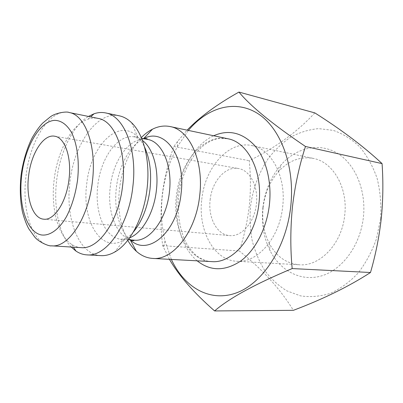 <?xml version="1.0" encoding="UTF-8"?>
<svg xmlns="http://www.w3.org/2000/svg" width="403" height="403" viewBox="0 0 403 403"><rect width="100%" height="100%" fill="white"/><g stroke="black" fill="none" stroke-linecap="round" stroke-linejoin="round"><path stroke-width="0.3" stroke-dasharray="2.02 1.51" d="M263.124 207.419C264.816 193.259 269.98 181.264 278.619 171.441C288.744 160.585 300.285 156.233 313.247 158.389C332.782 161.789 348.056 187.41 344.731 214.94C342.066 243.795 319.851 266.71 299.228 264.766C286.15 263.491 276.126 256.298 269.164 243.19C263.799 232.41 261.784 220.486 263.124 207.419M201.787 199.46C204.779 167.839 228.456 140.279 251.94 145.579C271.315 148.853 286.342 176.499 282.679 206.603C279.662 238.148 257.119 263.295 236.697 261.26C213.54 260.298 197.898 229.826 201.787 199.46M210.144 199.893C211.892 181.546 225.353 165.91 238.369 168.514C249.87 170.116 258.57 186.428 256.409 203.958C254.651 222.295 241.548 237.13 229.529 235.589C216.794 234.737 207.913 217.494 210.144 199.893M262.882 207.696C264.902 190.7 271.128 176.242 281.561 164.323C296.255 148.032 318.239 142.37 336.434 152.697C354.595 162.953 366.382 189.491 363.42 217.005C360.448 245.261 342.364 269.708 321.68 275.838C300.945 282.055 280.377 270.881 270.156 250.827C263.688 237.755 261.265 223.378 262.882 207.696M380.578 218.592L376.452 238.858C371.858 251.789 365.672 263.275 357.899 273.305C349.426 282.201 340.223 288.891 330.274 293.374C320.189 296.497 310.26 297.328 300.492 295.873L286.795 290.83C278.357 285.621 271.002 278.836 264.736 270.473C259.189 261.411 255.008 251.457 252.187 240.606C250.182 229.453 249.613 218.099 250.48 206.548C252.852 189.047 258.65 173.225 267.864 159.079C274.493 150.354 282.065 143.07 290.583 137.232C299.52 132.38 308.874 129.514 318.647 128.622L333.216 130.381C342.777 133.645 351.592 139.116 359.652 146.793C367.032 155.669 372.856 166.202 377.122 178.398C380.296 191.279 381.45 204.679 380.578 218.592M314.819 112.895C297.585 131.65 275.733 147.584 249.25 160.701C250.792 176.015 250.787 191.254 249.24 206.417C247.397 221.736 244.072 236.591 239.261 250.983C262.252 269.159 280.286 288.941 293.354 310.335M127.761 240.294C120.144 225.876 117.389 208.719 119.484 188.826C122.174 167.547 129.444 150.475 141.297 137.599M171.381 259.431L165.044 241.1C161.507 226.405 160.626 211.107 162.394 195.203C164.454 177.516 169.492 161.276 177.516 146.48L188.387 130.416M169.446 259.33L162.676 245.654C160.616 229.231 160.459 212.416 162.208 195.213C164.303 178.267 168.202 162.031 173.894 146.496L177.506 141.473L187.118 130.149M81.099 247.644C77.744 247.422 74.59 246.329 71.633 244.369C57.664 235.287 50.738 207.585 54.103 180.171C57.266 151.503 71.573 124.492 88.141 119.122C91.506 117.993 94.836 117.757 98.136 118.411M71.215 247.039C58.888 234.264 53.413 207.238 56.616 180.67C59.76 152.757 72.444 126.028 88.428 116.437M100.886 255.633C78.731 254.746 65.221 218.572 69.885 182.393C73.759 144.768 96.851 110.729 119.313 115.822M162.676 245.654L239.261 250.983M173.894 146.496L249.25 160.701M130.371 239.891L130.164 239.714C119.187 230.173 113.837 208.981 116.331 188.1C118.734 166.162 129.736 145.458 143.468 138.783L143.71 138.667M211.671 261.607C187.964 260.665 172.242 228.365 176.373 196.206C179.592 162.726 203.827 133.297 227.861 138.758L219.771 138.37C215.529 139.111 212.895 139.529 206.069 143.72C192.05 153.216 181.108 174.383 178.64 196.593C177.249 211.978 179.35 227.161 184.473 239.352C187.738 246.984 194.609 254.449 196.719 255.789C201.792 259.537 206.779 261.476 211.671 261.607M197.173 260.822C181.884 248.183 174.353 221.998 177.35 196.503C180.227 169.708 194.699 144.405 213.655 135.756M51.539 245.83C32.648 244.989 21.535 210.91 25.973 176.519C29.757 140.758 49.932 108.241 69.109 112.502M133.348 232.022C130.355 235.518 127.227 238.213 123.963 240.102C101.052 253.92 81.653 220.481 86.705 184.247C90.131 146.652 118.401 116.85 137.579 136.798C140.244 139.473 142.566 142.884 144.546 147.04M129.6 237.841L121.303 239.226C104.881 238.344 94.378 212.18 97.788 185.571C100.604 157.875 118.059 133.393 134.778 136.96L142.435 140.451M134.164 240.173C117.58 239.276 106.871 213.444 110.236 187.194C112.996 159.865 130.562 135.781 147.448 139.378M251.94 145.579L313.247 158.389M54.687 136.224L238.369 168.514M278.619 171.441L281.561 164.323M165.044 241.1L163.376 247.286M71.633 244.369L73.452 247.175M128.199 239.735L121.303 239.226C120.532 239.05 120.819 239.412 122.164 240.314L123.963 240.102L114.608 252.107M131.65 122.784L137.579 136.798L135.897 136.128C134.365 136.652 133.992 136.929 134.778 136.96L141.574 138.254M88.141 119.122L90.625 116.885M177.516 146.48L177.506 141.473M269.164 243.19L270.156 250.827M43.756 219.187L229.529 235.589M236.697 261.26L299.228 264.766"/><path stroke-width="0.6" d="M28.578 176.187C30.966 153.77 43.333 133.882 54.687 136.224C64.747 137.438 71.794 157.11 69.044 179.003C66.611 201.883 54.209 220.743 43.756 219.187C32.628 218.502 25.817 197.717 28.578 176.187M214.592 310.935L293.354 310.335C323.191 299.086 348.902 286.478 370.493 272.509C375.566 255.044 379.152 237.085 381.258 218.638C383.072 200.387 383.344 182.045 382.074 163.608C363.954 146.702 341.537 129.796 314.819 112.895L238.944 92.065C250.51 106.13 272.685 124.27 305.469 146.485C299.283 165.613 294.956 185.632 292.487 206.543C290.382 227.771 290.281 248.444 292.175 268.569C255.245 284.004 229.383 298.124 214.592 310.935C193.778 292.664 178.725 275.461 169.446 259.33M141.297 137.599C144.803 134.008 148.526 131.207 152.46 129.207C158.314 126.26 164.207 125.378 170.137 126.562C189.309 129.685 203.963 160.817 199.717 195.39C196.085 231.609 172.937 260.585 152.757 258.429C146.722 258.036 141.262 255.658 136.365 251.291C133.086 248.339 130.219 244.676 127.761 240.294M188.387 130.416C207.036 107.903 234.355 99.123 257.321 113.268C280.216 127.288 295.228 165.658 290.749 206.361C286.251 248.183 261.955 284.231 235.513 293.198C208.981 302.315 183.869 286.724 171.381 259.431M122.658 185.279C118.94 220.975 98.418 249.769 81.099 247.644L51.539 245.83C68.308 247.971 88.529 218.139 92.433 181.224C96.826 145.962 85.134 114.8 69.109 112.502L98.136 118.411C114.659 120.85 126.89 151.185 122.658 185.279M88.428 116.437L94.101 113.752C97.979 112.422 101.823 112.15 105.641 112.936C123.867 115.752 137.509 148.959 132.874 186.403C128.804 225.62 106.075 257.099 86.932 254.877C83.043 254.646 79.401 253.386 75.996 251.099L71.215 247.039M105.641 112.936L119.313 115.822C123.726 116.754 127.837 119.076 131.65 122.784C143.669 134.194 150.379 160.812 147.105 188.317C143.972 217.419 130.003 243.815 114.608 252.107C109.959 254.701 105.39 255.875 100.886 255.633L86.932 254.877M187.118 130.149C199.681 117.077 216.955 104.382 238.944 92.065M292.175 268.569L370.493 272.509M305.469 146.485L382.074 163.608M143.71 138.667C163.976 127.152 185.954 155.593 181.108 193.339C177.33 232.632 147.533 257.003 130.371 239.891M170.137 126.562L227.861 138.758C247.588 142.088 262.857 171.32 258.953 203.354C255.693 236.919 232.471 263.688 211.671 261.607L152.757 258.429M213.655 135.756C228.582 129.257 242.243 132.506 254.641 145.503C265.96 158.621 271.939 181.41 269.421 204.507C266.791 228.35 255.29 250.374 240.636 261.068C224.869 271.38 210.381 271.3 197.173 260.822M77.618 179.597C75.678 193.702 71.946 206.074 66.419 216.718C58.898 229.781 49.504 236.244 41.171 234.914C26.477 231.851 18.211 204.225 21.671 175.703C24.951 147.166 39.494 121.328 54.591 120.356C61.085 120.426 66.681 124.391 71.396 132.255C77.139 143.503 79.552 161.155 77.618 179.597M144.546 147.04C149.866 158.671 151.689 172.716 150.022 189.178C147.73 206.991 142.168 221.272 133.348 232.022M142.435 140.451C152.838 147.946 158.984 168.681 156.404 190.191C153.996 212.86 142.219 233.105 129.6 237.841M141.574 138.254L147.448 139.378C161.91 141.463 172.691 165.457 169.416 191.929C166.61 219.64 149.296 242.067 134.164 240.173C134.043 240.561 133.625 240.737 132.914 240.697L130.501 239.901M130.255 239.886L136.365 251.291M69.109 112.502C67.246 111.208 55.448 112.734 50.244 116.93L42.653 123.117C39.338 126.613 35.932 131.358 32.426 137.358C27.545 146.601 22.911 161.18 20.996 175.668C19.707 189.365 20.221 201.581 22.548 212.326C24.381 219.025 26.442 224.491 28.734 228.733L34.467 236.667C38.401 242.067 49.403 246.596 51.539 245.83M73.452 247.175L75.996 251.099M128.199 239.735L134.164 240.173M147.448 139.378C147.433 138.97 147.075 138.692 146.375 138.546L143.841 138.687M90.625 116.885L94.101 113.752M143.599 138.642L152.46 129.207"/></g></svg>
